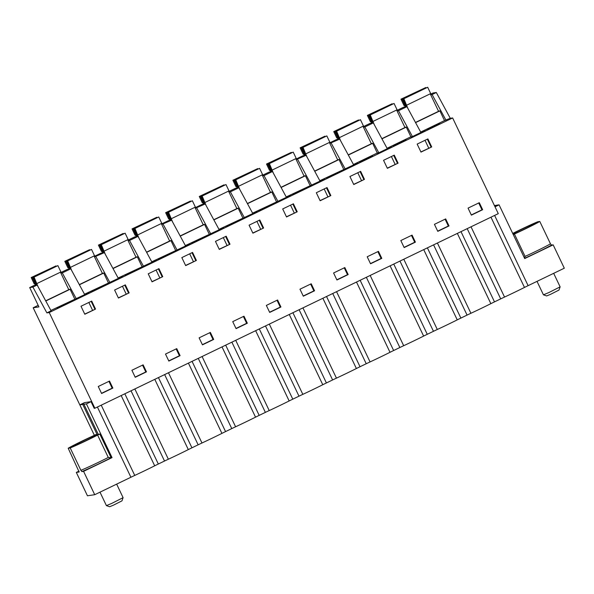 <?xml version="1.0" encoding="UTF-8"?>
<svg xmlns="http://www.w3.org/2000/svg" width="594" height="594" viewBox="0 0 594 594"><rect width="100%" height="100%" fill="white"/><g stroke="black" fill="none" stroke-linecap="round" stroke-linejoin="round"><path stroke-width="0.89" d="M363.209 126.693L370.107 123.366L373.322 122.891L387.281 148.693L378.809 152.777L364.857 126.975L373.322 122.891M363.439 127.183L364.857 126.975M412.429 136.561L420.901 132.477L406.942 106.675L398.47 110.759L412.429 136.561L410.885 136.791L387.058 148.277M378.809 152.777L377.272 153.007L353.445 164.493M319.824 180.71L353.66 164.902L339.709 139.107L336.486 139.583L329.588 142.909M286.211 196.926L320.047 181.118L306.088 155.324L302.873 155.799L295.975 159.125M252.591 213.142L286.427 197.334L272.475 171.532L269.253 172.015L262.355 175.341M218.971 229.358L252.814 213.55L238.855 187.749L235.64 188.224L228.742 191.558M185.358 245.574L219.193 229.767L205.242 203.965L202.019 204.44L195.122 207.766M151.737 261.791L185.58 245.983L171.621 220.181L168.406 220.656L161.501 223.983M118.124 277.999L151.96 262.199L138.008 236.397L134.786 236.872L127.888 240.199M84.504 294.216L118.347 278.408L104.388 252.613L101.166 253.089L94.268 256.415M50.891 310.432L84.727 294.624L70.768 268.83L67.553 269.305L60.655 272.631M46.874 312.882L51.106 310.84L37.155 285.038L33.932 285.521L29.7 287.563L32.915 287.088L46.874 312.882L49.235 312.533L452.635 117.954L498.284 213.654L94.877 408.241L94.223 408.338L91.038 401.663L86.412 403.898L112.036 457.618L111.13 457.751L99.829 434.066L97.609 435.083L108.271 457.439L111.13 457.751M420.678 132.068L444.505 120.575L450.282 118.303L452.635 117.954M439.605 123.359L434.556 126.373L426.789 129.537L439.605 123.359L439.783 123.73M191.476 243.043L205.205 236.746L191.476 243.043M110.076 282.492L123.181 276.656L108.479 283.746L110.076 282.492L110.269 282.885M392.122 146.933L377.42 154.024L379.017 152.769L392.122 146.933M405.984 139.575L400.943 142.59L393.176 145.753L405.984 139.575L406.162 139.946M372.371 155.791L359.556 161.969L367.322 158.806L372.371 155.791L372.549 156.163M292.322 194.401L306.059 188.098L292.322 194.401M354.002 164.835L343.8 170.24L358.501 163.15L354.002 164.835L354.195 165.229M326.804 178.059L339.671 171.881L326.804 178.059M257.648 211.791L242.946 218.882L244.542 217.627L257.648 211.791M190.414 244.223L175.713 251.314L177.309 250.059L190.414 244.223M70.679 301.596L64.768 304.744L57.002 307.907L70.708 301.655M412.63 136.553L425.735 130.717L411.033 137.808L412.63 136.553L412.815 136.947M219.535 229.692L209.333 235.098L224.035 228.007L219.535 229.692L219.721 230.086M225.95 226.7L238.825 220.53L225.95 226.7M286.768 197.26L291.268 195.575L276.566 202.665L278.163 201.411L286.768 197.26L286.954 197.654M157.856 259.259L171.592 252.962L157.856 259.259M103.438 285.514L98.389 288.528L90.622 291.691L103.438 285.514L103.608 285.885M125.104 275.349L137.971 269.179L125.104 275.349M258.709 210.618L272.438 204.314L258.709 210.618M143.696 266.275L156.801 260.439L142.1 267.53L143.696 266.275L143.882 266.669M76.463 298.708L89.568 292.872L74.866 299.963L76.463 298.708L76.648 299.101M320.389 181.044L324.888 179.358L310.179 186.457L311.776 185.202L320.389 181.044L320.574 181.437M410.885 136.791L406.266 127.109L381.949 138.84M406.266 127.109L404.856 127.316M82.336 410.098L33.175 307.766L38.929 306.912L29.7 287.563M396.822 110.477L403.72 107.15L406.942 106.675M430.442 94.26L433.108 92.976L436.323 92.501L450.282 118.303M397.059 110.967L398.47 110.759M387.622 148.619L387.808 149.012M391.394 156.526L395.129 164.36M379.017 152.769L379.202 153.163M398.084 163.15L387.362 168.317L383.546 160.313L394.268 155.138L398.084 163.15L387.281 168.147M397.453 163.239L393.711 155.405M49.235 312.533L94.877 408.241M468.05 208.123L479.299 202.703L482.647 209.704L471.391 215.132L468.05 208.123M417.159 144.097L427.88 138.922L431.704 146.933L420.983 152.101L417.159 144.097M95.53 309.088L91.714 301.076L80.992 306.244L84.808 314.256L95.53 309.088L84.727 314.085M118.429 298.039L114.605 290.035L125.327 284.86L129.15 292.872L118.429 298.039M162.763 276.656L152.042 281.823L148.225 273.819L158.947 268.644L162.763 276.656L151.96 281.653M180.093 355.643L168.845 361.07L165.496 354.061L176.745 348.633L180.093 355.643L179.41 355.747L176.158 348.923M314.56 290.785L311.219 283.776L299.97 289.204L303.311 296.213L314.56 290.785L313.877 290.882L310.625 284.058M330.851 195.582L327.027 187.57L316.312 192.738L320.129 200.75L330.851 195.582L320.047 200.579M349.925 176.522L360.647 171.354L364.464 179.366L353.749 184.534L349.925 176.522M367.203 256.771L378.452 251.344L381.794 258.353L370.545 263.781L367.203 256.771M449.027 225.92L437.778 231.348L434.437 224.339L445.686 218.911L449.027 225.92L448.344 226.024L445.092 219.201M415.406 242.137L404.158 247.564L400.816 240.555L412.065 235.127L415.406 242.137L414.731 242.241L411.479 235.417M348.173 274.569L344.832 267.56L333.583 272.988L336.924 279.997L348.173 274.569L347.497 274.666L344.245 267.849M266.35 305.42L277.598 299.992L280.94 307.001L269.691 312.422L266.35 305.42M286.516 216.966L282.692 208.954L293.414 203.787L297.23 211.791L286.516 216.966M196.384 260.439L192.56 252.428L181.838 257.603L185.662 265.607L196.384 260.439L185.58 265.436M215.459 241.387L226.18 236.212L229.997 244.223L219.275 249.398L215.459 241.387M232.729 321.629L243.986 316.208L247.327 323.21L236.078 328.638L232.729 321.629M252.896 233.182L249.079 225.171L259.793 220.003L263.617 228.007L252.896 233.182M202.457 344.854L199.116 337.845L210.365 332.425L213.706 339.426L202.457 344.854M135.224 377.287L131.883 370.277L143.132 364.85L146.473 371.859L135.224 377.287M112.86 388.075L109.511 381.066L98.262 386.494L101.604 393.503L112.86 388.075L112.177 388.172L108.925 381.355M431.704 146.933L420.901 151.93M431.066 147.03L427.331 139.189M421.235 132.403L421.428 132.796M425.007 140.31L428.749 148.144M33.175 307.766L38.187 305.353M471.02 226.804L504.536 297.067A11.1 0.408 -25.5 0 0 500.697 298.879L494.498 301.871A11.1 0.408 -25.5 0 0 490.859 303.66A29.596 1.084 -25.5 0 1 470.916 313.276A11.1 0.408 -25.5 0 0 467.077 315.095L433.583 244.869M403.786 259.236L437.303 329.492A29.596 1.084 -25.5 0 0 457.239 319.876A11.1 0.408 -25.5 0 1 460.877 318.087L467.077 315.095M437.303 329.492A11.1 0.408 -25.5 0 0 433.464 331.311L399.962 261.078M370.173 275.453L403.682 345.708A29.596 1.084 -25.5 0 0 423.626 336.093A11.1 0.408 -25.5 0 1 427.264 334.303L433.464 331.311M403.682 345.708A11.1 0.408 -25.5 0 0 399.844 347.527L366.35 277.294M336.553 291.669L370.069 361.924A29.596 1.084 -25.5 0 0 390.006 352.309A11.1 0.408 -25.5 0 1 393.644 350.519L399.844 347.527M370.069 361.924A11.1 0.408 -25.5 0 0 366.231 363.743L332.729 293.51M302.94 307.885L336.449 378.14A29.596 1.084 -25.5 0 0 356.385 368.525A11.1 0.408 -25.5 0 1 360.023 366.736L366.231 363.743M336.449 378.14A11.1 0.408 -25.5 0 0 332.61 379.96L299.109 309.726M269.32 324.094L302.829 394.357A29.596 1.084 -25.5 0 0 322.772 384.734A11.1 0.408 -25.5 0 1 326.41 382.952L332.61 379.96M302.829 394.357A11.1 0.408 -25.5 0 0 298.99 396.176L265.496 325.943M235.707 340.31L269.216 410.573A29.596 1.084 -25.5 0 0 289.152 400.95A11.1 0.408 -25.5 0 1 292.79 399.161L298.99 396.176M269.216 410.573A11.1 0.408 -25.5 0 0 265.377 412.385L231.875 342.159M202.086 356.526L235.595 426.782A29.596 1.084 -25.5 0 0 255.539 417.166A11.1 0.408 -25.5 0 1 259.177 415.377L265.377 412.385M235.595 426.782A11.1 0.408 -25.5 0 0 231.757 428.601L198.262 358.375M168.473 372.742L201.982 442.998A29.596 1.084 -25.5 0 0 221.918 433.382A11.1 0.408 -25.5 0 1 225.557 431.593L231.757 428.601M201.982 442.998A11.1 0.408 -25.5 0 0 198.144 444.817L164.642 374.584M134.853 388.959L168.362 459.214A29.596 1.084 -25.5 0 0 188.305 449.599A11.1 0.408 -25.5 0 1 191.944 447.809L198.144 444.817M168.362 459.214A11.1 0.408 -25.5 0 0 164.523 461.033L131.029 390.8M101.232 405.175L134.749 475.43A29.596 1.084 -25.5 0 0 154.685 465.815A11.1 0.408 -25.5 0 1 158.323 464.025L164.523 461.033M134.749 475.43A11.1 0.408 -25.5 0 0 130.91 477.249L94.721 494.705L87.452 495.782L76.314 472.423L79.061 471.094M504.536 297.067A29.596 1.084 -25.5 0 0 524.472 287.444A11.1 0.408 -25.5 0 1 528.111 285.655L564.3 268.206L553.155 244.847L524.702 258.568L499.079 204.848L496.591 205.212A14.427 0.527 -25.5 0 1 495.277 205.65A14.427 0.527 -25.5 0 1 495.158 205.635A14.427 0.527 -25.5 0 1 495.418 205.383L494.408 205.539M91.038 401.663L84.474 402.635L79.841 404.87L94.357 435.313M437.689 231.163L448.344 226.024M329.826 143.399L339.709 139.107M345.196 168.993L331.237 143.191M377.272 153.007L372.653 143.325L348.336 155.056M372.653 143.325L371.243 143.533M357.774 172.743L361.516 180.576M345.396 168.986L345.582 169.379M364.464 179.366L353.668 184.363M363.832 179.455L360.098 171.621M404.069 247.379L414.731 242.241M296.206 159.615L306.088 155.324M311.575 185.209L297.616 159.407M343.651 169.216L339.033 159.541L314.716 171.272M339.033 159.541L337.622 159.749M324.161 188.951L327.895 196.792M311.776 185.202L311.969 185.595M330.212 195.671L326.477 187.838M338.751 172.008L338.929 172.379M381.794 258.353L381.11 258.457L377.858 251.633M370.456 263.595L381.11 258.457M262.593 175.831L264.003 175.624L272.475 171.532M277.962 201.418L264.003 175.624M310.031 185.432L305.42 175.757L281.103 187.489M305.42 175.757L304.009 175.965M290.54 205.168L294.282 213.008M278.163 201.411L278.348 201.812M297.23 211.791L286.427 216.795M296.599 211.887L292.864 204.054M305.138 188.224L305.316 188.595M336.835 279.811L347.497 274.666M228.972 192.048L230.383 191.84L238.855 187.749M244.342 217.634L230.383 191.84M276.418 201.648L271.8 191.973L247.483 203.705M271.8 191.973L270.389 192.181M253.155 213.476L253.341 213.87M256.927 221.384L260.662 229.225M244.542 217.627L244.735 218.02M263.617 228.007L252.814 233.004M262.979 228.103L259.244 220.27M271.517 204.433L271.696 204.811M303.222 296.027L313.877 290.882M195.359 208.264L205.242 203.965M210.722 233.85L196.77 208.049M242.798 217.864L238.187 208.19L213.87 219.914M238.187 208.19L236.768 208.397M223.307 237.6L227.042 245.433M210.929 233.843L211.115 234.236M229.997 244.223L219.193 249.22M229.366 244.32L225.623 236.479M237.904 220.649L238.083 221.027M280.94 307.001L280.264 307.098L277.004 300.274M269.602 312.236L280.264 307.098M161.739 224.473L171.621 220.181M177.109 250.067L163.15 224.265M209.185 234.081L204.566 224.406L180.249 236.13M204.566 224.406L203.155 224.614M185.922 245.909L186.108 246.302M189.694 253.816L193.429 261.65M177.309 250.059L177.502 250.453M195.745 260.536L192.011 252.695M204.284 236.865L204.462 237.236M247.327 323.21L246.644 323.314L243.392 316.491M235.989 328.452L246.644 323.314M128.118 240.689L129.537 240.481L138.008 236.397M143.488 266.283L129.537 240.481M175.564 250.297L170.953 240.615L146.636 252.346M170.953 240.615L169.535 240.83M152.302 262.125L152.487 262.518M156.073 270.032L159.808 277.866M162.132 276.745L158.39 268.911M170.671 253.081L170.849 253.452M213.706 339.426L213.031 339.53L209.771 332.707M202.368 344.668L213.031 339.53M94.505 256.905L104.388 252.613M109.875 282.499L95.916 256.697M141.951 266.513L137.333 256.831L113.016 268.562M137.333 256.831L135.922 257.039M118.681 278.341L118.874 278.735M122.453 286.249L126.195 294.082M129.15 292.872L118.347 297.869M128.512 292.961L124.777 285.127M137.051 269.297L137.229 269.669M168.755 360.885L179.41 355.747M60.885 273.121L62.303 272.913L70.768 268.83M76.255 298.715L62.303 272.913M108.331 282.722L103.72 273.047L79.396 284.778M103.72 273.047L102.302 273.255M85.068 294.55L85.254 294.951M88.84 302.457L92.575 310.298M94.899 309.177L91.157 301.344M146.473 371.859L145.797 371.963L142.538 365.139M135.135 377.101L145.797 371.963M74.718 298.938L70.099 289.263L68.689 289.471M70.099 289.263L45.783 300.995M32.915 287.088L37.155 285.038M69.817 301.73L69.995 302.101M94.721 494.705L83.576 471.346L112.036 457.618M101.522 393.317L112.177 388.172M83.576 471.346L81.898 471.591L80.881 470.314L70.211 447.958A19.981 0.735 -25.5 0 0 97.609 435.083M79.143 472L68.199 448.255L70.211 447.958M79.165 471.978A21.458 0.787 154.5 0 0 79.113 472.007L76.314 472.423M68.199 448.255A19.981 0.735 154.5 0 1 93.57 435.684L95.5 434.719M99.829 434.066L98.248 434.296A14.427 0.527 -25.5 0 1 85.061 441.045A14.427 0.527 -25.5 0 1 72.579 446.48A14.427 0.527 -25.5 0 1 72.461 446.465A14.427 0.527 -25.5 0 1 82.321 441.194A14.427 0.527 -25.5 0 1 97.074 434.466L95.493 434.704M86.412 403.898L83.917 404.262L98.248 434.296M83.917 404.262A14.427 0.527 154.5 0 0 84.185 404.009A14.427 0.527 154.5 0 0 84.066 404.002A14.427 0.527 154.5 0 0 82.752 404.44L79.841 404.87M82.752 404.44L97.074 434.466M446.042 120.344L432.09 94.543L436.323 92.501M430.672 94.75L432.09 94.543M444.505 120.575L439.887 110.892L438.476 111.108M439.887 110.892L415.57 122.624M495.017 206.801L499.079 204.848M482.647 209.704L481.964 209.808L478.712 202.985M471.309 214.946L481.964 209.808M553.155 244.847L551.477 245.092L550.46 243.815L539.79 221.458A19.981 0.735 154.5 0 1 514.419 234.036L513.261 234.585M512.719 233.442A19.981 0.735 -25.5 0 1 537.778 221.755L539.79 221.458M512.83 233.672A14.427 0.527 154.5 0 1 526.336 227.071A14.427 0.527 154.5 0 1 535.409 223.233A14.427 0.527 154.5 0 1 535.528 223.247A14.427 0.527 154.5 0 1 527.494 227.628A14.427 0.527 154.5 0 1 513.142 234.326M514.419 234.036L525.081 256.393L524.435 258.004M400.972 99.176L425.779 87.533L400.972 99.176L404.002 105.509L404.544 105.435L405.257 106.927M407.915 108.472L403.861 98.745L427.68 87.259L430.702 93.592L406.883 105.086M401.952 99.027L405.457 106.371L406.378 106.229L402.881 98.894L403.861 98.745M415.473 122.453L438.572 111.308L430.234 93.822M402.881 98.894L427.68 87.259M405.457 106.371L406.259 105.977M367.359 115.385L392.159 103.75L367.359 115.385L370.381 121.725L370.923 121.651L371.636 123.136M374.302 124.688L370.24 114.961L394.06 103.467L397.089 109.808L373.262 121.302M368.332 115.243L371.837 122.587L372.765 122.446L369.26 115.11L370.24 114.961M381.86 138.669L404.952 127.524L396.614 110.038M369.26 115.11L394.06 103.467M371.837 122.587L372.646 122.193M333.739 131.601L358.538 119.966L333.739 131.601L336.761 137.942L337.31 137.86L338.023 139.352M340.681 140.904L336.62 131.177L360.447 119.684L363.469 126.025L339.649 137.518M334.719 131.46L338.224 138.803L339.144 138.662L335.647 131.319L336.62 131.177M348.24 154.886L371.339 143.741L362.993 126.255M335.647 131.319L360.447 119.684M338.224 138.803L339.026 138.409M300.126 147.817L324.925 136.182L300.126 147.817L303.148 154.158L303.69 154.076L304.403 155.569M307.061 157.12L303.007 147.394L326.826 135.9L329.856 142.241L306.029 153.735M301.099 147.676L304.603 155.012L305.531 154.878L302.027 147.535L303.007 147.394M314.627 171.094L337.719 159.957L329.38 142.471M302.027 147.535L326.826 135.9M304.603 155.012L305.413 154.626M266.506 164.033L291.305 152.398L266.506 164.033L269.528 170.374L270.077 170.292L270.782 171.785M273.448 173.337L269.386 163.61L293.213 152.116L296.235 158.457L272.416 169.943M267.486 163.892L270.983 171.228L271.911 171.094L268.414 163.751L269.386 163.61M281.007 187.31L304.106 176.173L295.76 158.687M268.414 163.751L293.213 152.116M270.983 171.228L271.792 170.842M232.893 180.249L257.692 168.614L232.893 180.249L235.915 186.59L236.457 186.509L237.169 188.001M239.828 189.553L235.773 179.819L259.593 168.332L262.622 174.673L238.795 186.16M233.865 180.101L237.37 187.444L238.298 187.31L234.793 179.967L235.773 179.819M247.394 203.527L270.485 192.389L262.147 174.896M234.793 179.967L259.593 168.332M237.37 187.444L238.172 187.058M199.272 196.466L224.072 184.831L199.272 196.466L202.294 202.806L202.844 202.725L203.549 204.217M206.215 205.769L202.153 196.035L225.98 184.548L229.002 190.889L205.182 202.376M200.252 196.317L203.749 203.66L204.678 203.527L201.173 196.183L202.153 196.035M213.773 219.743L236.872 208.605L228.527 191.112M201.173 196.183L225.98 184.548M203.749 203.66L204.559 203.274M165.652 212.682L190.459 201.047L165.652 212.682L168.681 219.023L169.223 218.941L169.936 220.433M172.594 221.978L168.54 212.251L192.359 200.765L195.381 207.098L171.562 218.592M166.632 212.533L170.136 219.877L171.065 219.735L167.56 212.4L168.54 212.251M180.16 235.959L203.252 224.822L194.914 207.328M167.56 212.4L192.359 200.765M170.136 219.877L170.938 219.49M132.039 228.898L156.838 217.256L132.039 228.898L135.061 235.231L135.603 235.157L136.316 236.642M138.981 238.194L134.92 228.467L158.747 216.973L161.768 223.314L137.942 234.808M133.019 228.749L136.516 236.093L137.444 235.952L133.94 228.616L134.92 228.467M146.54 252.175L169.639 241.03L161.293 223.544M133.94 228.616L158.747 216.973M136.516 236.093L137.325 235.699M98.418 245.107L123.225 233.472L98.418 245.107L101.448 251.448L101.99 251.366L102.703 252.858M105.361 254.41L101.307 244.683L125.126 233.19L128.148 239.531L104.329 251.024M99.398 244.966L102.903 252.309L103.824 252.168L100.327 244.825L101.307 244.683M112.919 268.391L136.019 257.247L127.68 239.761M100.327 244.825L125.126 233.19M102.903 252.309L103.705 251.915M64.805 261.323L89.605 249.688L64.805 261.323L67.827 267.664L68.369 267.582L69.082 269.075M71.748 270.626L67.686 260.9L91.513 249.406L94.535 255.747L70.708 267.241M65.785 261.182L69.283 268.518L70.211 268.384L66.706 261.041L67.686 260.9M79.306 284.608L102.406 273.463L94.06 255.977M66.706 261.041L91.513 249.406M69.283 268.518L70.092 268.132M31.185 277.539L55.992 265.904L31.185 277.539L34.214 283.88L34.756 283.798L35.469 285.291M38.127 286.843L34.073 277.116L57.893 265.622L60.915 271.963L37.095 283.457M32.165 277.398L35.67 284.734L36.59 284.6L33.093 277.257L34.073 277.116M45.686 300.816L68.785 289.679L60.447 272.193M33.093 277.257L57.893 265.622M35.67 284.734L36.472 284.348M553.675 273.329L560.127 286.857L548.804 292.59L543.436 294.817L537.013 281.363M543.436 294.817L546.643 295.946L550.608 294.305L558.991 290.058L560.127 286.857M116.654 484.125L123.099 497.653L111.783 503.385L106.415 505.613L99.992 492.159M106.415 505.613L109.623 506.741L113.588 505.1L121.963 500.853L123.099 497.653M460.877 318.087L427.383 247.854M437.407 243.02L470.916 313.276M457.343 233.405L490.859 303.66M460.996 231.645L494.498 301.871M500.697 298.879L467.196 228.653M427.264 334.303L393.763 264.07M423.73 249.621L457.239 319.876M393.644 350.519L360.142 280.286M390.11 265.83L423.626 336.093M360.023 366.736L326.529 296.503M356.497 282.046L390.006 352.309M326.41 382.952L292.909 312.719M322.876 298.262L356.385 368.525M292.79 399.161L259.296 328.935M289.263 314.478L322.772 384.734M259.177 415.377L225.675 345.151M255.643 330.695L289.152 400.95M225.557 431.593L192.062 361.36M222.022 346.911L255.539 417.166M191.944 447.809L158.442 377.576M188.409 363.127L221.918 433.382M158.323 464.025L124.829 393.792M154.789 379.343L188.305 449.599M130.91 477.249L97.409 407.016M121.176 395.552L154.685 465.815M108.271 457.439A19.981 0.735 154.5 0 1 80.881 470.314M110.766 457.892A21.458 0.787 154.5 0 1 81.898 471.591M528.111 285.655L494.616 215.429M490.963 217.189L524.472 287.444M525.081 256.393A19.981 0.735 -25.5 0 0 550.46 243.815M524.576 258.308A21.458 0.787 -25.5 0 0 551.477 245.092"/></g></svg>
